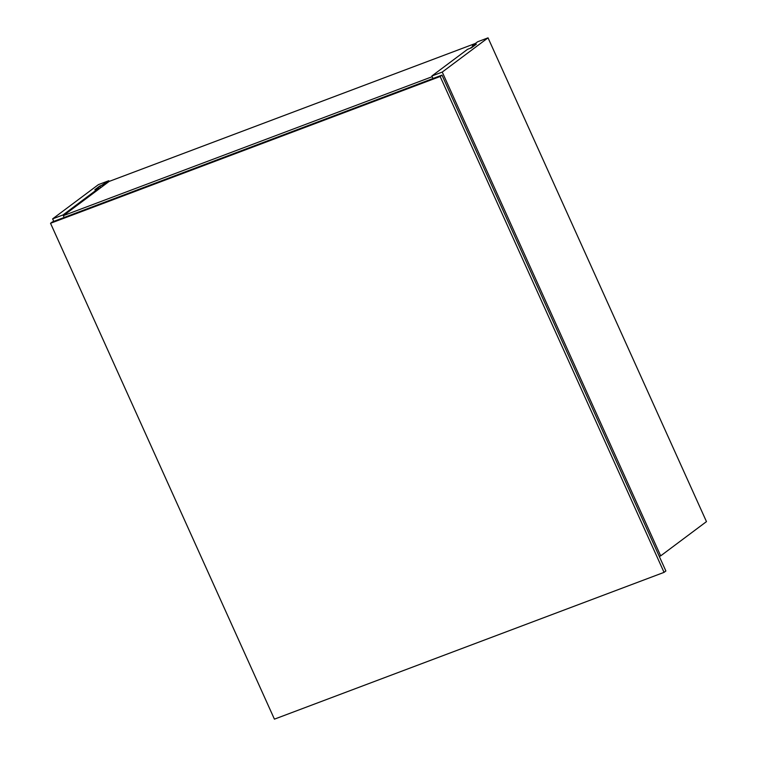 <?xml version="1.0" encoding="UTF-8"?>
<svg xmlns="http://www.w3.org/2000/svg" width="757" height="757" viewBox="0 0 757 757"><rect width="100%" height="100%" fill="white"/><g stroke="black" fill="none" stroke-linecap="round" stroke-linejoin="round"><path stroke-width="1.14" d="M108.8 180.724L109.122 181.434L108.8 180.724L98.41 184.632L52.621 218.868L53.756 221.385L52.621 218.868L63.011 214.95L64.146 217.477L63.011 214.95L98.732 188.256L99.053 188.966L98.732 188.256L94.833 189.723L108.8 180.724L98.41 184.632L52.621 218.868L63.011 214.95L98.732 188.256L94.833 189.723L99.716 186.071L103.614 184.604L108.8 180.724M103.936 185.314L103.614 184.604L103.936 185.314M100.53 187.859L99.716 186.071L100.53 187.859M477.648 41.767L472.453 45.647L472.945 46.726L472.453 45.647L476.352 44.18L471.469 47.823L467.571 49.3L431.859 75.993L432.995 78.52L431.859 75.993L442.249 72.076L660.681 555.856L659.281 556.376L660.681 555.856L442.249 72.076L488.038 37.85L477.648 41.767L472.453 45.647L476.352 44.18L471.469 47.823L467.571 49.3L431.859 75.993L442.249 72.076L488.038 37.85L706.47 521.62L488.038 37.85L477.648 41.767M706.47 521.62L660.681 555.856L706.47 521.62M64.146 217.477L63.333 215.66L109.122 181.434L475.405 43.442L109.122 181.434L63.333 215.66L64.146 217.477M472.775 46.357L470.135 48.325L472.775 46.357M432.171 76.703L432.995 78.52L432.171 76.703L63.333 215.66L432.171 76.703M665.876 570.996L441.984 75.123L52.365 221.915L50.53 223.277L52.365 221.915L441.984 75.123L440.158 76.495L441.984 75.123L665.876 570.996L664.05 572.368L274.422 719.15L50.53 223.277L440.158 76.495L664.05 572.368L665.876 570.996M50.53 223.277L274.422 719.15L664.05 572.368L440.158 76.495L50.53 223.277"/></g></svg>

